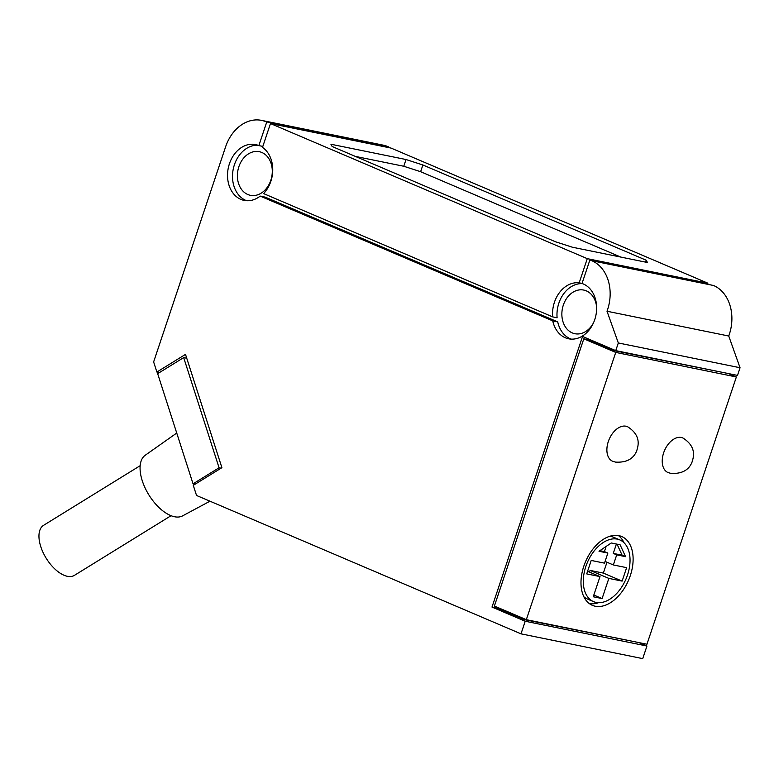 <?xml version="1.0" encoding="UTF-8"?>
<svg xmlns="http://www.w3.org/2000/svg" width="779" height="779" viewBox="0 0 779 779"><rect width="100%" height="100%" fill="white"/><g stroke="black" fill="none" stroke-linecap="round" stroke-linejoin="round"><path stroke-width="1.17" d="M582.049 283.42L579.186 282.835L587.278 258.647L270.479 123.54L262.494 147.397A28.502 22.036 -78.5 0 1 263.614 193.601L552.671 316.878L557.102 317.783A28.502 22.036 -78.5 0 1 582.458 283.634M159.452 372.566L156.881 372.041L153.629 361.923L225.618 146.783A39.184 30.303 -78.5 0 1 261.54 120.375A39.184 30.303 -78.5 0 1 266.097 121.787L388.468 146.851L388.244 147.513M261.54 120.375L383.268 145.157A39.184 30.303 -78.5 0 1 387.825 146.579L388.468 146.851M171.049 515.698L74.463 575.34A29.388 15.074 -121.7 0 1 67.364 576.304A29.388 15.074 -121.7 0 1 43.079 552.486A29.388 15.074 -121.7 0 1 43.575 525.328L140.171 465.686M571.163 339.118A28.502 22.036 -78.5 0 1 557.725 321.883L552.739 320.87A28.502 22.036 -78.5 0 0 568.631 338.797A28.502 22.036 -78.5 0 0 595.623 316.586A28.502 22.036 -78.5 0 0 582.02 283.488L589.917 259.904L591.826 260.722A39.184 30.303 -78.5 0 1 607.007 311.24L618.322 342.964L740.05 367.746L728.745 336.022L607.007 311.24M615.059 350.336L614.894 350.823L724.957 372.859M258.794 194.399A22.27 17.216 101.5 0 1 250.4 195.315A22.27 17.216 101.5 0 1 237.41 176.765A22.27 17.216 101.5 0 1 248.832 153.648A22.27 17.216 101.5 0 1 259.28 151.681A22.27 17.216 101.5 0 1 272.27 170.231A22.27 17.216 101.5 0 1 260.848 193.358A22.27 17.216 101.5 0 1 258.794 194.399M262.825 146.403L258.862 145.595L266.73 122.06M257.995 145.254A28.502 22.036 -78.5 0 0 233.242 169.101A28.502 22.036 -78.5 0 0 246.7 200.739M557.725 321.883L265.172 197.116L260.186 196.104L552.739 320.87M258.862 145.595A28.502 22.036 -78.5 0 0 255.541 144.563A28.502 22.036 -78.5 0 0 228.266 168.089A28.502 22.036 -78.5 0 0 244.178 200.417A28.502 22.036 -78.5 0 0 260.186 196.104M176.736 433.036L145.206 455.267A35.62 18.277 58.3 0 0 145.303 488.375A35.62 18.277 58.3 0 0 174.506 516.74A35.62 18.277 58.3 0 0 182.617 515.864L209.97 501.199M157.66 373.667L183.678 357.61L219.074 467.77L193.056 483.837L157.66 373.667M615.741 352.42L526.322 619.675L646.95 644.233L736.369 376.978L615.741 352.42L583.812 338.807L588.233 339.702L614.894 350.823M587.2 338.446L586.869 339.43M497.255 607.269L496.973 608.087L524.91 619.753L634.973 641.789M525.212 621.243L520.995 633.843L642.724 658.625L646.94 646.025L525.212 621.243L491.997 607.075L582.546 336.46L615.751 350.628L618.322 342.964M728.745 336.022A39.184 30.303 -78.5 0 0 713.564 285.503L589.917 259.904M195.071 484.246L193.056 483.837M579.186 282.835A28.502 22.036 -78.5 0 0 552.671 316.878M520.995 633.843L196.532 495.463L193.28 485.346L221.908 467.682L185.499 354.367L156.881 372.041M593.462 322.896A22.27 17.216 101.5 0 1 583.257 332.779A22.27 17.216 101.5 0 1 582.244 333.169A22.27 17.216 101.5 0 1 574.853 333.704A22.27 17.216 101.5 0 1 561.873 313.148A22.27 17.216 101.5 0 1 576.353 290.606A22.27 17.216 101.5 0 1 583.744 290.07A22.27 17.216 101.5 0 1 596.646 307.286M221.09 468.179L219.074 467.77M186.736 358.233L183.678 357.61M740.05 367.746L737.489 375.41L615.751 350.628M491.997 607.075L496.973 608.087M638.887 642.587L646.94 646.025M355.321 156.394L403.775 166.258L420.631 171.701L620.814 257.08M186.6 357.785L186.084 358.097M587.278 258.647L707.897 283.205L391.107 148.098L270.479 123.54M707.897 283.205L707.673 283.877M332.136 146.501L555.495 241.772L572.351 247.216L647.446 262.504L646.239 260.244L422.88 164.982L406.025 159.529L330.929 144.242L332.136 146.501M645.616 262.133L646.239 260.244M420.631 171.701L422.88 164.982M403.775 166.258L406.025 159.529M583.851 596.743A33.536 21.004 113.1 0 0 587.512 599.061L593.51 601.622A33.536 21.004 113.1 0 0 627.504 575.019A33.536 21.004 113.1 0 0 619.831 539.925A33.536 21.004 113.1 0 0 585.827 566.528A33.536 21.004 113.1 0 0 593.51 601.622M619.831 539.925L613.823 537.364A33.536 21.004 113.1 0 0 609.616 536.332M589.343 603.598A37.402 23.428 113.1 0 0 598.467 602.703M624.028 542.759A37.402 23.428 113.1 0 0 618.37 535.553M736.369 376.978L728.316 373.55M526.322 619.675L494.392 606.052L583.812 338.807M625.926 426.21A18.803 11.773 -66.9 0 1 627.777 426.843C641.107 435.451 638.537 445.306 636.609 451.08C633.317 459.045 626.306 462.716 615.585 462.113L613.034 461.411A18.803 11.773 -66.9 0 1 608.584 440.778A18.803 11.773 -66.9 0 1 625.926 426.21M583.812 566.206A37.402 23.428 113.1 0 0 592.381 605.341A37.402 23.428 113.1 0 0 630.289 575.671A37.402 23.428 113.1 0 0 621.73 536.527A37.402 23.428 113.1 0 0 583.812 566.206M681.255 437.477A18.803 11.773 -66.9 0 1 683.105 438.11C696.445 446.718 693.875 456.562 691.937 462.346C688.646 470.302 681.635 473.983 670.914 473.379L668.372 472.668A18.803 11.773 -66.9 0 1 663.922 452.044A18.803 11.773 -66.9 0 1 681.255 437.477M589.489 572.117L590.073 570.394L603.345 573.091L606.977 562.234M599.996 576.596L586.714 573.889L591.212 560.442L604.494 563.149L607.863 553.061L599.012 551.259L611.242 542.982L620.094 544.784L625.576 556.673L616.715 554.872L613.346 564.95L626.628 567.657L622.129 581.105L608.847 578.398L602.099 598.564L593.247 596.763L599.996 576.596L587.58 571.299M607.863 553.061L604.416 551.59L606.14 546.43M613.346 564.95L605.069 561.425M616.403 544.034L613.268 553.392L616.715 554.872M622.129 581.105L603.345 573.091M608.847 578.398L590.073 570.394M602.099 598.564L593.822 595.039M613.268 553.392L622.119 555.203L617.036 544.161M625.576 556.673L622.119 555.203M599.888 550.675L604.416 551.59M387.825 146.579L266.097 121.787M522.797 618.166L522.524 618.984M612.742 349.343L612.508 350.053M525.114 619.149L524.91 619.753M713.564 285.503L591.826 260.722"/></g></svg>
